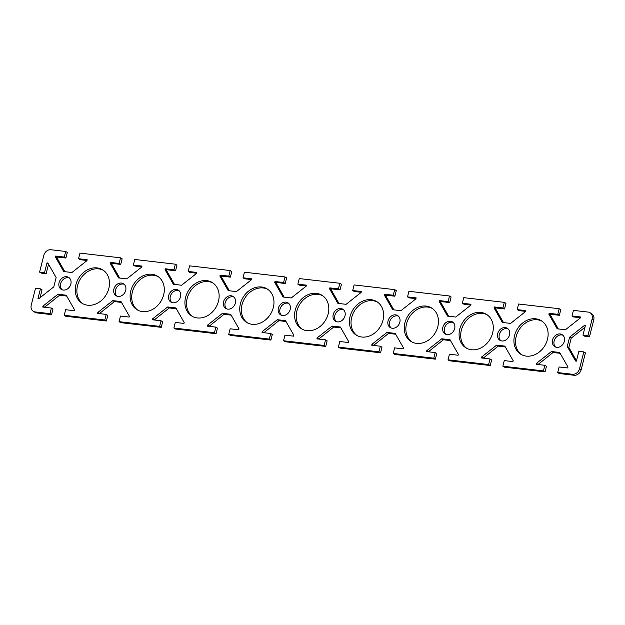 <?xml version="1.0" encoding="UTF-8"?>
<svg xmlns="http://www.w3.org/2000/svg" width="625" height="625" viewBox="0 0 625 625"><rect width="100%" height="100%" fill="white"/><g stroke="black" fill="none" stroke-linecap="round" stroke-linejoin="round"><path stroke-width="0.94" d="M562.844 335.195A7.039 5.758 -58.7 0 0 561.734 334.938A7.039 5.758 -58.7 0 0 554.789 339.227A7.039 5.758 -58.7 0 0 555.625 347.062M556.742 347.328A7.039 5.758 121.3 0 1 554.773 346.656A7.039 5.758 121.3 0 1 552.938 338.773A7.039 5.758 121.3 0 1 560.125 333.953A7.039 5.758 121.3 0 1 562.086 334.625A7.039 5.758 121.3 0 1 563.93 342.508A7.039 5.758 121.3 0 1 556.742 347.328M343.523 309.742A7.039 5.758 -58.7 0 0 342.414 309.484A7.039 5.758 -58.7 0 0 335.461 313.781A7.039 5.758 -58.7 0 0 336.305 321.617M337.422 321.875A7.039 5.758 121.3 0 1 335.453 321.211A7.039 5.758 121.3 0 1 333.617 313.32A7.039 5.758 121.3 0 1 340.805 308.508A7.039 5.758 121.3 0 1 342.766 309.172A7.039 5.758 121.3 0 1 344.609 317.062A7.039 5.758 121.3 0 1 337.422 321.875M508.016 328.836A7.039 5.758 -58.7 0 0 506.898 328.57A7.039 5.758 -58.7 0 0 499.953 332.867A7.039 5.758 -58.7 0 0 500.797 340.703M501.914 340.961A7.039 5.758 121.3 0 1 499.945 340.297A7.039 5.758 121.3 0 1 498.102 332.414A7.039 5.758 121.3 0 1 505.297 327.594A7.039 5.758 121.3 0 1 507.258 328.266A7.039 5.758 121.3 0 1 509.102 336.148A7.039 5.758 121.3 0 1 501.914 340.961M453.188 322.469A7.039 5.758 -58.7 0 0 452.07 322.211A7.039 5.758 -58.7 0 0 445.125 326.5A7.039 5.758 -58.7 0 0 445.969 334.344M447.078 334.602A7.039 5.758 121.3 0 1 445.117 333.93A7.039 5.758 121.3 0 1 443.273 326.047A7.039 5.758 121.3 0 1 450.461 321.234A7.039 5.758 121.3 0 1 452.43 321.898A7.039 5.758 121.3 0 1 454.266 329.781A7.039 5.758 121.3 0 1 447.078 334.602M398.352 316.109A7.039 5.758 -58.7 0 0 397.242 315.852A7.039 5.758 -58.7 0 0 390.297 320.141A7.039 5.758 -58.7 0 0 391.141 327.977M392.25 328.242A7.039 5.758 121.3 0 1 390.281 327.57A7.039 5.758 121.3 0 1 388.445 319.688A7.039 5.758 121.3 0 1 395.633 314.867A7.039 5.758 121.3 0 1 397.602 315.539A7.039 5.758 121.3 0 1 399.438 323.422A7.039 5.758 121.3 0 1 392.25 328.242M542.008 321.188A19.648 16.078 -58.7 0 0 537.344 319.781A19.648 16.078 -58.7 0 0 517.516 332.703A19.648 16.078 -58.7 0 0 521.633 354.711M526.297 356.117A19.648 16.078 121.3 0 1 520.812 354.25A19.648 16.078 121.3 0 1 515.68 332.25A19.648 16.078 121.3 0 1 535.734 318.805A19.648 16.078 121.3 0 1 541.227 320.672A19.648 16.078 121.3 0 1 546.359 342.672A19.648 16.078 121.3 0 1 526.297 356.117M103.367 270.289A19.648 16.078 -58.7 0 0 98.703 268.883A19.648 16.078 -58.7 0 0 78.875 281.805A19.648 16.078 -58.7 0 0 82.992 303.812M87.656 305.219A19.648 16.078 121.3 0 1 82.172 303.352A19.648 16.078 121.3 0 1 77.031 281.352A19.648 16.078 121.3 0 1 97.094 267.906A19.648 16.078 121.3 0 1 102.578 269.773A19.648 16.078 121.3 0 1 107.711 291.773A19.648 16.078 121.3 0 1 87.656 305.219M487.18 314.828A19.648 16.078 -58.7 0 0 482.516 313.422A19.648 16.078 -58.7 0 0 462.688 326.336A19.648 16.078 -58.7 0 0 466.805 348.352M471.469 349.75A19.648 16.078 121.3 0 1 465.984 347.891A19.648 16.078 121.3 0 1 460.844 325.883A19.648 16.078 121.3 0 1 480.906 312.445A19.648 16.078 121.3 0 1 486.391 314.305A19.648 16.078 121.3 0 1 491.523 336.312A19.648 16.078 121.3 0 1 471.469 349.75M432.352 308.461A19.648 16.078 -58.7 0 0 427.688 307.062A19.648 16.078 -58.7 0 0 407.852 319.977A19.648 16.078 -58.7 0 0 411.969 341.984M416.633 343.391A19.648 16.078 121.3 0 1 411.148 341.523A19.648 16.078 121.3 0 1 406.016 319.523A19.648 16.078 121.3 0 1 426.078 306.078A19.648 16.078 121.3 0 1 431.562 307.945A19.648 16.078 121.3 0 1 436.695 329.945A19.648 16.078 121.3 0 1 416.633 343.391M377.516 302.102A19.648 16.078 -58.7 0 0 372.852 300.695A19.648 16.078 -58.7 0 0 353.023 313.609A19.648 16.078 -58.7 0 0 357.141 335.625M361.805 337.031A19.648 16.078 121.3 0 1 356.32 335.164A19.648 16.078 121.3 0 1 351.188 313.156A19.648 16.078 121.3 0 1 371.242 299.719A19.648 16.078 121.3 0 1 376.734 301.586A19.648 16.078 121.3 0 1 381.867 323.586A19.648 16.078 121.3 0 1 361.805 337.031M322.688 295.742A19.648 16.078 -58.7 0 0 318.023 294.336A19.648 16.078 -58.7 0 0 298.195 307.25A19.648 16.078 -58.7 0 0 302.312 329.258M306.977 330.664A19.648 16.078 121.3 0 1 301.492 328.797A19.648 16.078 121.3 0 1 296.352 306.797A19.648 16.078 121.3 0 1 316.414 293.359A19.648 16.078 121.3 0 1 321.898 295.219A19.648 16.078 121.3 0 1 327.039 317.227A19.648 16.078 121.3 0 1 306.977 330.664M267.859 289.375A19.648 16.078 -58.7 0 0 263.195 287.969A19.648 16.078 -58.7 0 0 243.359 300.891A19.648 16.078 -58.7 0 0 247.484 322.898M252.148 324.305A19.648 16.078 121.3 0 1 246.656 322.438A19.648 16.078 121.3 0 1 241.523 300.438A19.648 16.078 121.3 0 1 261.586 286.992A19.648 16.078 121.3 0 1 267.07 288.859A19.648 16.078 121.3 0 1 272.203 310.859A19.648 16.078 121.3 0 1 252.148 324.305M213.031 283.016A19.648 16.078 -58.7 0 0 208.367 281.609A19.648 16.078 -58.7 0 0 188.531 294.523A19.648 16.078 -58.7 0 0 192.648 316.539M197.312 317.938A19.648 16.078 121.3 0 1 191.828 316.078A19.648 16.078 121.3 0 1 186.695 294.07A19.648 16.078 121.3 0 1 206.758 280.633A19.648 16.078 121.3 0 1 212.242 282.5A19.648 16.078 121.3 0 1 217.375 304.5A19.648 16.078 121.3 0 1 197.312 317.938M158.195 276.648A19.648 16.078 -58.7 0 0 153.531 275.25A19.648 16.078 -58.7 0 0 133.703 288.164A19.648 16.078 -58.7 0 0 137.82 310.172M142.484 311.578A19.648 16.078 121.3 0 1 137 309.711A19.648 16.078 121.3 0 1 131.867 287.711A19.648 16.078 121.3 0 1 151.922 274.273A19.648 16.078 121.3 0 1 157.414 276.133A19.648 16.078 121.3 0 1 162.547 298.141A19.648 16.078 121.3 0 1 142.484 311.578M69.375 277.938A7.039 5.758 -58.7 0 0 68.258 277.672A7.039 5.758 -58.7 0 0 61.312 281.969A7.039 5.758 -58.7 0 0 62.156 289.805M63.266 290.062A7.039 5.758 121.3 0 1 61.305 289.398A7.039 5.758 121.3 0 1 59.461 281.516A7.039 5.758 121.3 0 1 66.648 276.695A7.039 5.758 121.3 0 1 68.617 277.367A7.039 5.758 121.3 0 1 70.453 285.25A7.039 5.758 121.3 0 1 63.266 290.062M288.695 303.383A7.039 5.758 -58.7 0 0 287.578 303.125A7.039 5.758 -58.7 0 0 280.633 307.414A7.039 5.758 -58.7 0 0 281.477 315.258M282.586 315.516A7.039 5.758 121.3 0 1 280.625 314.844A7.039 5.758 121.3 0 1 278.781 306.961A7.039 5.758 121.3 0 1 285.969 302.148A7.039 5.758 121.3 0 1 287.938 302.812A7.039 5.758 121.3 0 1 289.773 310.695A7.039 5.758 121.3 0 1 282.586 315.516M124.203 284.297A7.039 5.758 -58.7 0 0 123.086 284.039A7.039 5.758 -58.7 0 0 116.141 288.328A7.039 5.758 -58.7 0 0 116.984 296.164M118.102 296.43A7.039 5.758 121.3 0 1 116.133 295.758A7.039 5.758 121.3 0 1 114.289 287.875A7.039 5.758 121.3 0 1 121.484 283.055A7.039 5.758 121.3 0 1 123.445 283.727A7.039 5.758 121.3 0 1 125.289 291.609A7.039 5.758 121.3 0 1 118.102 296.43M179.031 290.656A7.039 5.758 -58.7 0 0 177.922 290.398A7.039 5.758 -58.7 0 0 170.977 294.695A7.039 5.758 -58.7 0 0 171.812 302.531M172.93 302.789A7.039 5.758 121.3 0 1 170.961 302.125A7.039 5.758 121.3 0 1 169.125 294.234A7.039 5.758 121.3 0 1 176.312 289.422A7.039 5.758 121.3 0 1 178.273 290.086A7.039 5.758 121.3 0 1 180.117 297.977A7.039 5.758 121.3 0 1 172.93 302.789M233.859 297.023A7.039 5.758 -58.7 0 0 232.75 296.758A7.039 5.758 -58.7 0 0 225.805 301.055A7.039 5.758 -58.7 0 0 226.648 308.891M227.758 309.148A7.039 5.758 121.3 0 1 225.789 308.484A7.039 5.758 121.3 0 1 223.953 300.602A7.039 5.758 121.3 0 1 231.141 295.781A7.039 5.758 121.3 0 1 233.109 296.453A7.039 5.758 121.3 0 1 234.945 304.336A7.039 5.758 121.3 0 1 227.758 309.148M33.328 311.305L34.938 312.281A6.547 5.359 -58.7 0 0 36.766 312.906L51.57 314.625L49.961 313.641L35.156 311.93A6.547 5.359 121.3 0 1 33.328 311.305A6.547 5.359 121.3 0 1 31.25 305.07L35.5 288.281L40.43 288.859L37.953 298.648L38.773 298.742L53.773 286.883L56.133 277.555L47.828 262.992L47 262.898L44.523 272.688L39.586 272.117L43.836 255.328A6.547 5.359 121.3 0 1 50.891 249.742L65.695 251.461L67.305 252.438L65.891 258.039L57.258 257.039L57.016 257.969L64.844 271.688M40.43 288.859L42.039 289.836L40.039 297.742M48.523 264.219L46.133 273.664L41.195 273.094L39.586 272.117M86.977 260.484L80.148 259.695L78.539 258.711L87.172 259.719L86.938 260.648L71.945 272.508L63.719 271.555L55.406 256.992L55.648 256.055L64.281 257.062L65.695 251.461M583.805 351.906L579.555 368.695A6.547 5.359 121.3 0 1 572.5 374.273L557.695 372.562L559.305 373.539L574.109 375.258A6.547 5.359 -58.7 0 0 581.164 369.672L585.414 352.883L583.805 351.906L578.867 351.336L576.391 361.125L575.57 361.031L567.258 346.469L569.617 337.141L584.617 325.281L585.438 325.375L582.961 335.164L587.891 335.742L589.5 336.719L593.75 319.93A6.547 5.359 -58.7 0 0 591.672 313.695L590.062 312.719A6.547 5.359 121.3 0 0 588.234 312.094L573.43 310.375L572.008 315.977L580.648 316.977L580.414 317.906L565.414 329.773L557.188 328.812L548.883 314.25L549.117 313.32L557.758 314.32L559.172 308.727L518.594 304.016L517.18 309.609L525.82 310.617L525.578 311.547L510.586 323.406L502.359 322.453L494.055 307.891L494.289 306.953L502.922 307.961L504.344 302.359L463.766 297.656L462.352 303.25L470.984 304.25L470.75 305.188L455.758 317.047L447.531 316.094L439.219 301.523L439.461 300.594L448.094 301.594L449.508 296L408.938 291.289L407.523 296.891L416.156 297.891L415.922 298.82L400.922 310.688L392.703 309.727L384.391 295.164L384.625 294.234L393.266 295.234L394.68 289.641L354.109 284.93L352.688 290.523L361.328 291.523L361.086 292.461L346.094 304.32L337.867 303.367L329.562 288.805L329.797 287.867L338.438 288.867L339.852 283.273L299.273 278.57L297.859 284.164L306.492 285.164L306.258 286.102L291.266 297.961L283.039 297.008L274.734 282.438L274.969 281.508L283.602 282.508L285.016 276.914L244.445 272.203L243.031 277.797L251.664 278.805L251.43 279.734L236.438 291.594L228.211 290.641L219.898 276.078L220.141 275.141L228.773 276.148L230.188 270.547L189.617 265.844L188.195 271.438L196.836 272.438L196.602 273.375L181.602 285.234L173.375 284.281L165.07 269.711L165.305 268.781L173.945 269.781L175.359 264.188L134.781 259.477L133.367 265.078L142 266.078L141.766 267.008L126.773 278.875L118.547 277.914L110.242 263.352L110.477 262.422L119.109 263.422L120.531 257.828L122.141 258.805L120.719 264.398L112.086 263.398L111.852 264.328L119.672 278.047M141.812 266.844L134.977 266.055L133.367 265.078M175.359 264.188L176.969 265.164L175.555 270.766L166.914 269.758L166.68 270.695L174.508 284.414M196.641 273.211L189.805 272.414L188.195 271.438M230.188 270.547L231.797 271.531L230.383 277.125L221.75 276.125L221.508 277.055L229.336 290.773M251.469 279.57L244.641 278.781L243.031 277.797M285.016 276.914L286.625 277.891L285.211 283.484L276.578 282.484L276.344 283.414L284.164 297.133M306.297 285.938L299.469 285.141L297.859 284.164M339.852 283.273L341.461 284.25L340.039 289.852L331.406 288.844L331.172 289.781L338.992 303.5M361.133 292.297L354.297 291.5L352.688 290.523M394.68 289.641L396.289 290.617L394.875 296.211L386.234 295.211L386 296.141L393.828 309.859M415.961 298.656L409.133 297.867L407.523 296.891M449.508 296L451.117 296.977L449.703 302.57L441.07 301.57L440.828 302.508L448.656 316.219M470.789 305.023L463.961 304.227L462.352 303.25M504.344 302.359L505.953 303.336L504.531 308.938L495.898 307.938L495.664 308.867L503.484 322.586M525.625 311.383L518.789 310.594L517.18 309.609M559.172 308.727L560.781 309.703L559.367 315.297L550.727 314.297L550.492 315.227L558.32 328.945M580.453 317.742L573.617 316.953L572.008 315.977M589.5 336.719L584.57 336.141L582.961 335.164M584.961 327.258L571.227 338.117L568.867 347.445L576.477 360.781M560.156 353.312L553.055 352.492L538.023 364.516M543.438 370.906L544.852 365.305L546.461 366.289L545.047 371.883L543.438 370.906L502.859 366.195L504.469 367.172L545.047 371.883M505.328 346.953L498.227 346.125L483.188 358.156M488.609 364.539L490.023 358.945L491.633 359.922L490.219 365.523L488.609 364.539L448.031 359.836L449.641 360.812L490.219 365.523M450.492 340.586L443.398 339.766L428.359 351.789M433.773 358.18L435.195 352.586L436.805 353.562L435.383 359.156L433.773 358.18L393.203 353.469L394.812 354.453L435.383 359.156M395.664 334.227L388.562 333.406L373.531 345.43M378.945 351.82L380.359 346.219L381.969 347.203L380.555 352.797L378.945 351.82L338.375 347.109L339.984 348.086L380.555 352.797M340.836 327.867L333.734 327.039L318.703 339.062M324.117 345.453L325.531 339.859L327.141 340.836L325.727 346.43L324.117 345.453L283.539 340.75L285.148 341.727L325.727 346.43M286.008 321.5L278.906 320.68L263.867 332.703M269.289 339.094L270.703 333.5L272.312 334.477L270.891 340.07L269.289 339.094L228.711 334.383L230.32 335.359L270.891 340.07M231.172 315.141L224.078 314.312L209.039 326.344M214.453 332.734L215.867 327.133L217.477 328.109L216.062 333.711L214.453 332.734L173.883 328.023L175.492 329L216.062 333.711M176.344 308.781L169.242 307.953L154.211 319.977M159.625 326.367L161.039 320.773L162.648 321.75L161.234 327.344L159.625 326.367L119.047 321.664L120.656 322.641L161.234 327.344M121.516 302.414L114.414 301.594L99.375 313.617M104.797 320.008L106.211 314.406L107.82 315.391L106.406 320.984L104.797 320.008L64.219 315.297L65.828 316.273L106.406 320.984M66.68 296.055L59.586 295.227L44.547 307.258M49.961 313.641L51.383 308.047L52.992 309.023L51.57 314.625M51.383 308.047L42.742 307.047L42.977 306.109L57.977 294.25L66.203 295.203L74.508 309.773L74.273 310.703L65.633 309.703L64.219 315.297M106.211 314.406L97.578 313.406L97.812 312.477L112.805 300.617L121.031 301.57L129.336 316.133L129.102 317.062L120.469 316.062L119.047 321.664M161.039 320.773L152.406 319.773L152.641 318.836L167.633 306.977L175.859 307.93L184.172 322.492L183.93 323.43L175.297 322.43L173.883 328.023M215.867 327.133L207.234 326.133L207.469 325.203L222.469 313.336L230.687 314.289L239 328.859L238.766 329.789L230.125 328.789L228.711 334.383M270.703 333.5L262.062 332.492L262.305 331.562L277.297 319.703L285.523 320.656L293.828 335.219L293.594 336.156L284.961 335.148L283.539 340.75M325.531 339.859L316.898 338.859L317.133 337.922L332.125 326.062L340.352 327.016L348.656 341.586L348.422 342.516L339.789 341.516L338.375 347.109M380.359 346.219L371.727 345.219L371.961 344.289L386.961 332.422L395.18 333.383L403.492 347.945L403.25 348.875L394.617 347.875L393.203 353.469M435.195 352.586L426.555 351.578L426.789 350.648L441.789 338.789L450.016 339.742L458.32 354.305L458.086 355.242L449.445 354.234L448.031 359.836M490.023 358.945L481.391 357.945L481.625 357.008L496.617 345.148L504.844 346.102L513.148 360.672L512.914 361.602L504.281 360.602L502.859 366.195M544.852 365.305L536.219 364.305L536.453 363.375L551.445 351.516L559.672 352.469L567.984 367.031L567.742 367.961L559.109 366.961L557.695 372.562M590.062 312.719A6.547 5.359 121.3 0 1 592.141 318.953L587.891 335.742M78.539 258.711L79.953 253.117L120.531 257.828M46.133 273.664L44.523 272.688M48.18 263.609L47 262.898M276.344 283.414L274.734 282.438M276.578 282.484L274.969 281.508M285.211 283.484L283.602 282.508M221.508 277.055L219.898 276.078M221.75 276.125L220.141 275.141M230.383 277.125L228.773 276.148M166.68 270.695L165.07 269.711M166.914 269.758L165.305 268.781M175.555 270.766L173.945 269.781M111.852 264.328L110.242 263.352M112.086 263.398L110.477 262.422M120.719 264.398L119.109 263.422M57.016 257.969L55.406 256.992M57.258 257.039L55.648 256.055M65.891 258.039L64.281 257.062M263.914 332.539L262.305 331.562M278.906 320.68L277.297 319.703M209.078 326.18L207.469 325.203M224.078 314.312L222.469 313.336M154.25 319.812L152.641 318.836M169.242 307.953L167.633 306.977M114.414 301.594L112.805 300.617M99.422 313.453L97.812 312.477M44.586 307.094L42.977 306.109M59.586 295.227L57.977 294.25M585.344 325.727L584.617 325.281M568.867 347.445L567.258 346.469M571.227 338.117L569.617 337.141M331.172 289.781L329.562 288.805M331.406 288.844L329.797 287.867M340.039 289.852L338.438 288.867M386 296.141L384.391 295.164M386.234 295.211L384.625 294.234M394.875 296.211L393.266 295.234M440.828 302.508L439.219 301.523M441.07 301.57L439.461 300.594M449.703 302.57L448.094 301.594M495.664 308.867L494.055 307.891M495.898 307.938L494.289 306.953M504.531 308.938L502.922 307.961M550.492 315.227L548.883 314.25M550.727 314.297L549.117 313.32M559.367 315.297L557.758 314.32M318.742 338.898L317.133 337.922M333.734 327.039L332.125 326.062M373.57 345.266L371.961 344.289M388.562 333.406L386.961 332.422M443.398 339.766L441.789 338.789M428.398 351.625L426.789 350.648M483.234 357.992L481.625 357.008M498.227 346.125L496.617 345.148M538.062 364.352L536.453 363.375M553.055 352.492L551.445 351.516M36.766 312.906L35.156 311.93M572.5 374.273L574.109 375.258M581.164 369.672L579.555 368.695M592.141 318.953L593.75 319.93"/></g></svg>
